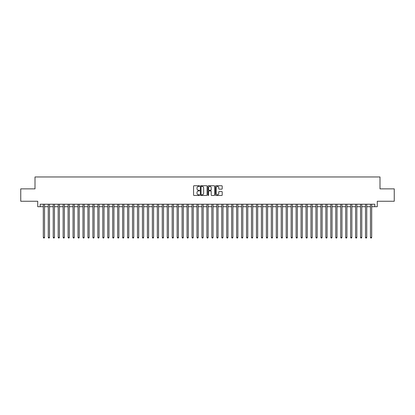 <?xml version="1.0" encoding="UTF-8"?>
<svg xmlns="http://www.w3.org/2000/svg" width="415" height="415" viewBox="0 0 415 415"><rect width="100%" height="100%" fill="white"/><g stroke="black" fill="none" stroke-linecap="round" stroke-linejoin="round"><path stroke-width="0.62" d="M199.568 186.07A0.342 0.342 0 0 0 199.231 185.733L194.059 185.733A0.488 0.488 0 0 0 193.572 186.216L193.572 194.977A0.488 0.488 0 0 0 194.059 195.465L199.231 195.465A0.342 0.342 0 0 0 199.568 195.123A0.342 0.342 0 0 0 199.231 194.78L198.562 194.78A1.556 1.556 0 0 1 197.001 193.224L197.001 192.493A1.556 1.556 0 0 1 198.562 190.936L199.231 190.936A0.342 0.342 0 0 0 199.568 190.599A0.342 0.342 0 0 0 199.231 190.257L198.562 190.257A1.556 1.556 0 0 1 197.001 188.701L197.001 187.969A1.556 1.556 0 0 1 198.562 186.413L199.231 186.413A0.342 0.342 0 0 0 199.568 186.07M221.719 189.162A0.488 0.488 0 0 0 222.207 188.675L222.207 186.216A0.488 0.488 0 0 0 221.719 185.733L215.976 185.733A0.488 0.488 0 0 0 215.494 186.216L215.494 194.977A0.488 0.488 0 0 0 215.976 195.465L221.719 195.465A0.488 0.488 0 0 0 222.207 194.977L222.207 192.01A0.488 0.488 0 0 0 221.719 191.523L219.26 191.523A0.488 0.488 0 0 0 218.778 192.01L218.778 193.478A1.302 1.302 0 0 1 217.476 194.78A1.302 1.302 0 0 1 216.174 193.478L216.174 187.715A1.302 1.302 0 0 1 217.476 186.413A1.302 1.302 0 0 1 218.778 187.715L218.778 188.675A0.488 0.488 0 0 0 219.26 189.162L221.719 189.162M40.203 206.706L40.203 204.227L374.797 204.227L374.797 206.706L377.271 206.706L377.271 201.254L394.25 201.254L394.25 188.861L380 188.861L380 176.966L35 176.966L35 188.861L20.75 188.861L20.75 201.254L37.729 201.254L37.729 206.706L43.305 206.706M207.075 186.216A0.488 0.488 0 0 0 206.587 185.733L200.844 185.733A0.488 0.488 0 0 0 200.362 186.216L200.362 194.977A0.488 0.488 0 0 0 200.844 195.465L206.587 195.465A0.488 0.488 0 0 0 207.075 194.977L207.075 186.216M208.413 185.733L214.156 185.733A0.488 0.488 0 0 1 214.638 186.216L214.638 194.977A0.488 0.488 0 0 1 214.156 195.465L211.697 195.465A0.488 0.488 0 0 1 211.209 194.977L211.209 191.424A0.488 0.488 0 0 0 210.721 190.936L209.093 190.936A0.488 0.488 0 0 0 208.605 191.424L208.605 195.123A0.342 0.342 0 0 1 208.268 195.465A0.342 0.342 0 0 1 207.925 195.123L207.925 186.216A0.488 0.488 0 0 1 208.413 185.733M44.545 206.706L48.259 206.706M49.499 206.706L53.219 206.706M54.458 206.706L58.173 206.706M59.412 206.706L63.132 206.706M64.372 206.706L68.086 206.706M69.326 206.706L73.045 206.706M74.285 206.706L77.999 206.706M79.239 206.706L82.959 206.706M84.198 206.706L87.918 206.706M89.152 206.706L92.872 206.706M94.112 206.706L97.831 206.706M99.071 206.706L102.785 206.706M104.025 206.706L107.744 206.706M108.984 206.706L112.698 206.706M113.938 206.706L117.658 206.706M118.898 206.706L122.612 206.706M123.852 206.706L127.571 206.706M128.811 206.706L132.525 206.706M133.765 206.706L137.484 206.706M138.724 206.706L142.444 206.706M143.678 206.706L147.398 206.706M148.637 206.706L152.357 206.706M153.591 206.706L157.311 206.706M158.551 206.706L162.27 206.706M163.51 206.706L167.224 206.706M168.464 206.706L172.184 206.706M173.423 206.706L177.138 206.706M178.377 206.706L182.097 206.706M183.337 206.706L187.051 206.706M188.291 206.706L192.01 206.706M193.25 206.706L196.964 206.706M198.204 206.706L201.923 206.706M203.163 206.706L206.883 206.706M208.117 206.706L211.837 206.706M213.077 206.706L216.796 206.706M218.036 206.706L221.75 206.706M222.99 206.706L226.709 206.706M227.949 206.706L231.663 206.706M232.903 206.706L236.623 206.706M237.862 206.706L241.577 206.706M242.817 206.706L246.536 206.706M247.776 206.706L251.49 206.706M252.73 206.706L256.449 206.706M257.689 206.706L261.409 206.706M262.643 206.706L266.363 206.706M267.602 206.706L271.322 206.706M272.556 206.706L276.276 206.706M277.516 206.706L281.235 206.706M282.475 206.706L286.189 206.706M287.429 206.706L291.148 206.706M292.388 206.706L296.103 206.706M297.342 206.706L301.062 206.706M302.302 206.706L306.016 206.706M307.256 206.706L310.975 206.706M312.215 206.706L315.929 206.706M317.169 206.706L320.888 206.706M322.128 206.706L325.848 206.706M327.082 206.706L330.802 206.706M332.042 206.706L335.761 206.706M337.001 206.706L340.715 206.706M341.955 206.706L345.674 206.706M346.914 206.706L350.628 206.706M351.868 206.706L355.588 206.706M356.827 206.706L360.542 206.706M361.781 206.706L365.501 206.706M366.741 206.706L370.455 206.706M371.695 206.706L374.797 206.706M201.384 186.413A0.342 0.342 0 0 0 201.042 186.755L201.042 194.443A0.342 0.342 0 0 0 201.384 194.78L202.089 194.78A1.556 1.556 0 0 0 203.646 193.224L203.646 187.969A1.556 1.556 0 0 0 202.089 186.413L201.384 186.413M211.209 187.741A1.302 1.302 0 0 0 209.907 186.439A1.302 1.302 0 0 0 208.605 187.741L208.605 189.769A0.488 0.488 0 0 0 209.093 190.257L210.721 190.257A0.488 0.488 0 0 0 211.209 189.769L211.209 187.741M44.545 204.227L44.545 237.39L43.305 237.39L43.305 204.227M44.545 237.39L44.172 238.034L43.674 238.034L43.305 237.39M49.499 204.227L49.499 237.39L48.259 237.39L48.259 204.227M49.499 237.39L49.126 238.034L48.633 238.034L48.259 237.39M54.458 204.227L54.458 237.39L53.219 237.39L53.219 204.227M54.458 237.39L54.085 238.034L53.587 238.034L53.219 237.39M59.412 204.227L59.412 237.39L58.173 237.39L58.173 204.227M59.412 237.39L59.044 238.034L58.546 238.034L58.173 237.39M64.372 204.227L64.372 237.39L63.132 237.39L63.132 204.227M64.372 237.39L63.998 238.034L63.505 238.034L63.132 237.39M69.326 204.227L69.326 237.39L68.086 237.39L68.086 204.227M69.326 237.39L68.957 238.034L68.459 238.034L68.086 237.39M74.285 204.227L74.285 237.39L73.045 237.39L73.045 204.227M74.285 237.39L73.912 238.034L73.419 238.034L73.045 237.39M79.239 204.227L79.239 237.39L77.999 237.39L77.999 204.227M79.239 237.39L78.871 238.034L78.373 238.034L77.999 237.39M84.198 204.227L84.198 237.39L82.959 237.39L82.959 204.227M84.198 237.39L83.825 238.034L83.332 238.034L82.959 237.39M89.152 204.227L89.152 237.39L87.918 237.39L87.918 204.227M89.152 237.39L88.784 238.034L88.286 238.034L87.918 237.39M94.112 204.227L94.112 237.39L92.872 237.39L92.872 204.227M94.112 237.39L93.738 238.034L93.245 238.034L92.872 237.39M99.071 204.227L99.071 237.39L97.831 237.39L97.831 204.227M99.071 237.39L98.697 238.034L98.199 238.034L97.831 237.39M104.025 204.227L104.025 237.39L102.785 237.39L102.785 204.227M104.025 237.39L103.651 238.034L103.159 238.034L102.785 237.39M108.984 204.227L108.984 237.39L107.744 237.39L107.744 204.227M108.984 237.39L108.611 238.034L108.113 238.034L107.744 237.39M113.938 204.227L113.938 237.39L112.698 237.39L112.698 204.227M113.938 237.39L113.57 238.034L113.072 238.034L112.698 237.39M118.898 204.227L118.898 237.39L117.658 237.39L117.658 204.227M118.898 237.39L118.524 238.034L118.026 238.034L117.658 237.39M123.852 204.227L123.852 237.39L122.612 237.39L122.612 204.227M123.852 237.39L123.483 238.034L122.985 238.034L122.612 237.39M128.811 204.227L128.811 237.39L127.571 237.39L127.571 204.227M128.811 237.39L128.437 238.034L127.945 238.034L127.571 237.39M133.765 204.227L133.765 237.39L132.525 237.39L132.525 204.227M133.765 237.39L133.397 238.034L132.899 238.034L132.525 237.39M138.724 204.227L138.724 237.39L137.484 237.39L137.484 204.227M138.724 237.39L138.351 238.034L137.858 238.034L137.484 237.39M143.678 204.227L143.678 237.39L142.444 237.39L142.444 204.227M143.678 237.39L143.31 238.034L142.812 238.034L142.444 237.39M148.637 204.227L148.637 237.39L147.398 237.39L147.398 204.227M148.637 237.39L148.264 238.034L147.771 238.034L147.398 237.39M153.591 204.227L153.591 237.39L152.357 237.39L152.357 204.227M153.591 237.39L153.223 238.034L152.725 238.034L152.357 237.39M158.551 204.227L158.551 237.39L157.311 237.39L157.311 204.227M158.551 237.39L158.177 238.034L157.684 238.034L157.311 237.39M163.51 204.227L163.51 237.39L162.27 237.39L162.27 204.227M163.51 237.39L163.137 238.034L162.638 238.034L162.27 237.39M168.464 204.227L168.464 237.39L167.224 237.39L167.224 204.227M168.464 237.39L168.091 238.034L167.598 238.034L167.224 237.39M173.423 204.227L173.423 237.39L172.184 237.39L172.184 204.227M173.423 237.39L173.05 238.034L172.552 238.034L172.184 237.39M178.377 204.227L178.377 237.39L177.138 237.39L177.138 204.227M178.377 237.39L178.009 238.034L177.511 238.034L177.138 237.39M183.337 204.227L183.337 237.39L182.097 237.39L182.097 204.227M183.337 237.39L182.963 238.034L182.47 238.034L182.097 237.39M188.291 204.227L188.291 237.39L187.051 237.39L187.051 204.227M188.291 237.39L187.922 238.034L187.424 238.034L187.051 237.39M193.25 204.227L193.25 237.39L192.01 237.39L192.01 204.227M193.25 237.39L192.876 238.034L192.384 238.034L192.01 237.39M198.204 204.227L198.204 237.39L196.964 237.39L196.964 204.227M198.204 237.39L197.836 238.034L197.338 238.034L196.964 237.39M203.163 204.227L203.163 237.39L201.923 237.39L201.923 204.227M203.163 237.39L202.79 238.034L202.297 238.034L201.923 237.39M208.117 204.227L208.117 237.39L206.883 237.39L206.883 204.227M208.117 237.39L207.749 238.034L207.251 238.034L206.883 237.39M213.077 204.227L213.077 237.39L211.837 237.39L211.837 204.227M213.077 237.39L212.703 238.034L212.21 238.034L211.837 237.39M218.036 204.227L218.036 237.39L216.796 237.39L216.796 204.227M218.036 237.39L217.662 238.034L217.164 238.034L216.796 237.39M222.99 204.227L222.99 237.39L221.75 237.39L221.75 204.227M222.99 237.39L222.616 238.034L222.124 238.034L221.75 237.39M227.949 204.227L227.949 237.39L226.709 237.39L226.709 204.227M227.949 237.39L227.576 238.034L227.078 238.034L226.709 237.39M232.903 204.227L232.903 237.39L231.663 237.39L231.663 204.227M232.903 237.39L232.53 238.034L232.037 238.034L231.663 237.39M237.862 204.227L237.862 237.39L236.623 237.39L236.623 204.227M237.862 237.39L237.489 238.034L236.991 238.034L236.623 237.39M242.817 204.227L242.817 237.39L241.577 237.39L241.577 204.227M242.817 237.39L242.448 238.034L241.95 238.034L241.577 237.39M247.776 204.227L247.776 237.39L246.536 237.39L246.536 204.227M247.776 237.39L247.402 238.034L246.909 238.034L246.536 237.39M252.73 204.227L252.73 237.39L251.49 237.39L251.49 204.227M252.73 237.39L252.362 238.034L251.864 238.034L251.49 237.39M257.689 204.227L257.689 237.39L256.449 237.39L256.449 204.227M257.689 237.39L257.316 238.034L256.823 238.034L256.449 237.39M262.643 204.227L262.643 237.39L261.409 237.39L261.409 204.227M262.643 237.39L262.275 238.034L261.777 238.034L261.409 237.39M267.602 204.227L267.602 237.39L266.363 237.39L266.363 204.227M267.602 237.39L267.229 238.034L266.736 238.034L266.363 237.39M272.556 204.227L272.556 237.39L271.322 237.39L271.322 204.227M272.556 237.39L272.188 238.034L271.69 238.034L271.322 237.39M277.516 204.227L277.516 237.39L276.276 237.39L276.276 204.227M277.516 237.39L277.142 238.034L276.649 238.034L276.276 237.39M282.475 204.227L282.475 237.39L281.235 237.39L281.235 204.227M282.475 237.39L282.101 238.034L281.603 238.034L281.235 237.39M287.429 204.227L287.429 237.39L286.189 237.39L286.189 204.227M287.429 237.39L287.056 238.034L286.563 238.034L286.189 237.39M292.388 204.227L292.388 237.39L291.148 237.39L291.148 204.227M292.388 237.39L292.015 238.034L291.517 238.034L291.148 237.39M297.342 204.227L297.342 237.39L296.103 237.39L296.103 204.227M297.342 237.39L296.974 238.034L296.476 238.034L296.103 237.39M302.302 204.227L302.302 237.39L301.062 237.39L301.062 204.227M302.302 237.39L301.928 238.034L301.43 238.034L301.062 237.39M307.256 204.227L307.256 237.39L306.016 237.39L306.016 204.227M307.256 237.39L306.887 238.034L306.389 238.034L306.016 237.39M312.215 204.227L312.215 237.39L310.975 237.39L310.975 204.227M312.215 237.39L311.841 238.034L311.349 238.034L310.975 237.39M317.169 204.227L317.169 237.39L315.929 237.39L315.929 204.227M317.169 237.39L316.801 238.034L316.303 238.034L315.929 237.39M322.128 204.227L322.128 237.39L320.888 237.39L320.888 204.227M322.128 237.39L321.755 238.034L321.262 238.034L320.888 237.39M327.082 204.227L327.082 237.39L325.848 237.39L325.848 204.227M327.082 237.39L326.714 238.034L326.216 238.034L325.848 237.39M332.042 204.227L332.042 237.39L330.802 237.39L330.802 204.227M332.042 237.39L331.668 238.034L331.175 238.034L330.802 237.39M337.001 204.227L337.001 237.39L335.761 237.39L335.761 204.227M337.001 237.39L336.627 238.034L336.129 238.034L335.761 237.39M341.955 204.227L341.955 237.39L340.715 237.39L340.715 204.227M341.955 237.39L341.581 238.034L341.089 238.034L340.715 237.39M346.914 204.227L346.914 237.39L345.674 237.39L345.674 204.227M346.914 237.39L346.541 238.034L346.043 238.034L345.674 237.39M351.868 204.227L351.868 237.39L350.628 237.39L350.628 204.227M351.868 237.39L351.495 238.034L351.002 238.034L350.628 237.39M356.827 204.227L356.827 237.39L355.588 237.39L355.588 204.227M356.827 237.39L356.454 238.034L355.956 238.034L355.588 237.39M361.781 204.227L361.781 237.39L360.542 237.39L360.542 204.227M361.781 237.39L361.413 238.034L360.915 238.034L360.542 237.39M366.741 204.227L366.741 237.39L365.501 237.39L365.501 204.227M366.741 237.39L366.367 238.034L365.874 238.034L365.501 237.39M371.695 204.227L371.695 237.39L370.455 237.39L370.455 204.227M371.695 237.39L371.326 238.034L370.828 238.034L370.455 237.39"/></g></svg>
